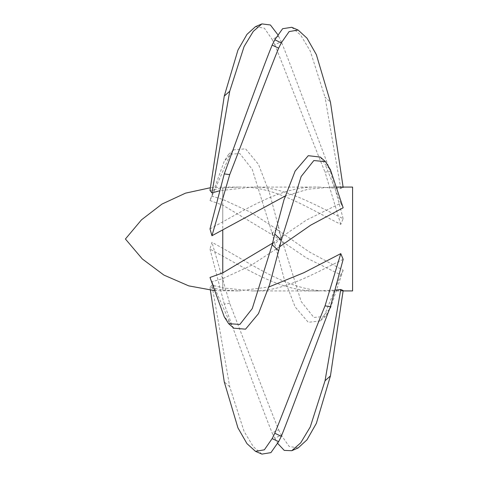 <?xml version="1.0" encoding="UTF-8"?>
<svg xmlns="http://www.w3.org/2000/svg" width="478" height="478" viewBox="0 0 478 478"><rect width="100%" height="100%" fill="white"/><g stroke="black" fill="none" stroke-linecap="round" stroke-linejoin="round"><path stroke-width="0.36" stroke-dasharray="2.39 1.79" d="M336.237 187.077L331.834 187.077L308.161 189.192L285.145 196.058M272.526 243.194L306.326 220.131L340.772 203.162L343.162 207.781M279.666 246.732L250.197 265.947L222.772 278.59L211.939 281.811L209.997 277.461M343.162 259.321C310.598 275.561 282.181 291.783 251.93 290.923L222.772 287.893L211.939 285.079L209.997 287.535L222.772 290.021L238.892 290.923L214.777 290.654M238.892 290.923L268.893 286.967M343.162 290.54L331.834 290.923C293.94 292.661 261.514 270.219 222.772 248.303L211.939 242.268L209.997 249.074L222.772 256.148C256.483 274.862 285.784 292.1 318.802 290.923L251.93 290.923M318.802 290.923L334.893 290.104M343.102 290.923L331.834 290.923M209.997 190.465L222.772 187.979L238.892 187.077L222.772 187.077L210.41 187.729M209.997 228.926L222.772 221.852C256.483 203.138 285.784 185.9 318.802 187.077L251.93 187.077L219.91 190.698M209.997 200.539L222.772 205.128L273.81 235.72L306.326 257.869L340.772 274.838L343.162 270.219L308.991 251.739L276.344 228.908L250.197 212.053L222.772 199.41L211.939 196.189L209.997 200.539L224.266 161.17L228.615 154.346L239.842 153.563L252.253 169.391L272.137 233.258L278.65 227.193L281.303 237.817L274.802 243.959L272.137 233.258M352.585 187.077L352.585 290.923M238.892 187.077C273.141 185.894 304.104 205.797 340.772 224.379L343.162 218.679C310.598 202.439 282.181 186.217 251.93 187.077M318.802 187.077L340.772 188.541L343.162 187.46L331.834 187.077M233.82 328.189L229.721 322.387L211.939 281.811M229.721 322.387L224.266 316.83M340.772 203.162L325.04 164.097L330.441 169.768M320.32 157.083L325.04 164.097M261.908 454.1L253.292 446.643L244.103 431.479L229.721 386.762L211.939 285.079M229.721 386.762L224.266 381.922M209.997 287.535L210.41 290.271M298.135 447.946L289.13 446.422L281.303 435.147L274.802 438.212L272.137 432.865L278.65 429.83C268.702 405.768 241.474 333.321 229.721 303.375L211.939 242.268M229.721 303.375L224.266 304.086C234.961 333.274 262.058 408.451 272.137 432.865M209.997 249.074L224.266 304.086M278.65 429.83L281.303 435.147M274.802 438.212L277.718 443.447M278.65 227.193L269.508 193.022L258.473 164.36L245.549 148.825L233.82 149.811L229.721 155.613L211.939 196.189M229.721 155.613L224.266 161.17M343.162 270.219L330.441 308.232L325.494 316.328L313.849 317.458L301.152 301.493L281.303 237.817M340.772 274.838L325.04 313.903L330.441 308.232M274.802 243.959L283.986 278.196L295.123 306.918L308.268 322.315L320.32 320.917L325.04 313.903M278.65 36.358L281.303 41.676L274.802 44.741L272.137 39.393L278.65 36.358L277.718 34.553M343.162 218.679L330.441 171.315C319.674 143.543 291.365 66.424 281.303 41.676M340.772 224.379L325.04 172.134L330.441 171.315M255.503 26.637L264.37 28.19L272.137 39.393M274.802 44.741C284.763 69.196 313.227 143.585 325.04 172.134M343.162 187.46L343.102 187.077M340.772 188.541L325.04 97.231L330.441 102.083M291.753 27.288L300.686 35.121L310.246 51.021L325.04 97.231M222.772 290.021L222.772 278.59M222.772 256.148L222.772 287.893M222.772 221.852L222.772 190.107M222.772 187.979L222.772 199.41M222.772 205.128L222.772 248.303M212.746 283.651L211.587 280.962M281.327 240.081C280.222 244.521 278.56 247.526 276.344 249.092M273.81 242.28L271.88 245.782M212.746 194.349L211.587 197.038M276.344 228.908C278.56 230.474 280.222 233.479 281.327 237.919M271.88 232.218L273.81 235.72M228.615 154.346L233.82 149.811M325.494 316.328L320.32 320.917"/><path stroke-width="0.72" d="M343.102 290.923L352.585 290.923L352.585 187.077L336.237 187.077M285.145 196.058L211.939 235.732L209.997 228.926L224.266 173.914C234.961 144.726 262.058 69.549 272.137 45.135L278.65 48.17L281.303 42.853L274.802 39.788L272.137 45.135M279.666 246.732L310.706 225.156L343.162 207.781L330.441 169.768L325.494 161.672L313.849 160.542L301.152 176.507L281.303 240.183L274.802 234.041L271.88 245.782L252.253 308.609L239.842 324.437L228.615 323.654L224.266 316.83L209.997 277.461L222.772 272.872L272.526 243.194M268.893 286.967L303.817 272.735L340.772 253.621L343.162 259.321L330.441 306.685C319.674 334.457 291.365 411.576 281.303 436.324L274.802 433.259L272.137 438.607L278.65 441.642L281.303 436.324M334.893 290.104L340.772 289.459L343.162 290.54L330.441 375.917L316.352 423.377L306.972 439.844L298.135 447.946L291.753 450.712L300.686 442.879L310.246 426.979L325.04 380.769L330.441 375.917M211.939 192.921L209.997 190.465L224.266 96.078L237.948 50.1L246.977 34.356L255.503 26.637L261.908 23.9L253.292 31.357L244.103 46.521L229.721 91.238L211.939 192.921L219.91 190.698M214.777 290.654L188.738 285.874L163.918 275.083L142.319 258.957L125.415 239L141.506 219.814L161.958 204.082L185.506 193.154L210.41 187.729M272.137 244.742L278.65 250.807L281.303 240.183M278.65 250.807L269.508 284.978L258.473 313.64L245.549 329.175L233.82 328.189L228.615 323.654M274.802 234.041L283.986 199.804L295.123 171.082L308.268 155.685L320.32 157.083L325.494 161.672M210.41 290.271L224.266 381.922L237.948 427.9L246.977 443.644L255.503 451.363L264.37 449.81L272.137 438.607M278.65 441.642L270.918 452.63L261.908 454.1L255.503 451.363M340.772 253.621L325.04 305.866L330.441 306.685M274.802 433.259C284.763 408.804 313.227 334.415 325.04 305.866M340.772 289.459L325.04 380.769M277.718 443.447L284.243 450.395L291.753 450.712M229.721 91.238L224.266 96.078M277.718 34.553L270.405 24.976L261.908 23.9M278.65 48.17C268.702 72.232 241.474 144.679 229.721 174.625L211.939 235.732M229.721 174.625L224.266 173.914M343.162 187.46L330.441 102.083L316.352 54.623L306.972 38.156L298.135 30.054L289.13 31.578L281.303 42.853M274.802 39.788L282.612 28.716L291.753 27.288L298.135 30.054M222.772 272.872L222.772 229.697"/></g></svg>

